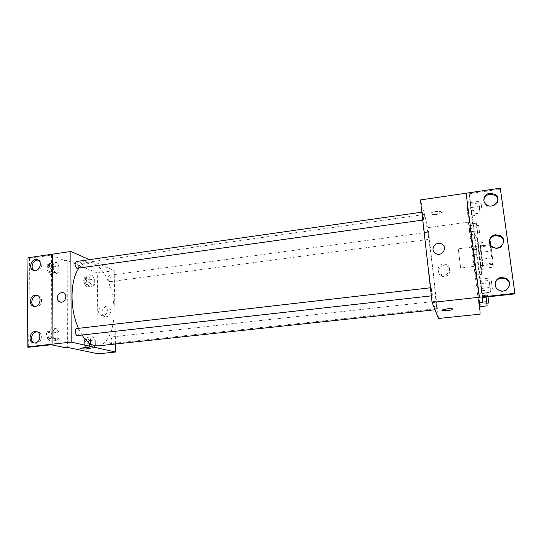 <?xml version="1.0" encoding="UTF-8"?>
<svg xmlns="http://www.w3.org/2000/svg" width="542" height="542" viewBox="0 0 542 542"><rect width="100%" height="100%" fill="white"/><g stroke="black" fill="none" stroke-linecap="round" stroke-linejoin="round"><path stroke-width="0.41" stroke-dasharray="2.71 2.03" d="M460.619 267.795L458.268 248.825L460.619 267.795M492.935 263.879C493.118 261.955 490.822 244.083 490.469 244.706C489.941 244.354 492.461 264.591 492.881 264.123L492.935 263.879M490.923 245.506L480.673 246.813L480.022 242.884L482.36 264.313L492.373 263.094L490.767 251.082L490.205 241.569M490.957 245.54L493.254 264.408L493.125 267.138L492.373 263.094M480.673 246.813L482.278 259.13L492.603 257.857M493.254 264.408L482.99 265.648L483.017 268.351L493.125 267.138M482.99 265.648L482.278 259.13M482.36 264.313L483.017 268.351M481.465 252.497L483.22 269.218C482.854 269.814 479.352 241.644 479.846 242.132L481.465 252.497M479.406 252.755L477.827 242.396C477.373 241.901 480.883 270.052 481.194 269.462L479.406 252.755M480.795 252.342L490.767 251.082M480.022 242.884L489.372 241.678C489.257 244.286 490.381 246.319 492.759 247.755C498.572 249.652 502.19 247.796 503.599 242.199M480.097 245.933L490.124 244.652M481.838 273.9C481.892 270.56 477.543 236.326 477.231 237.559C476.621 236.942 481.371 275.038 481.804 274.299L481.838 273.9M475.754 274.618L471.188 238.351L475.754 274.618M479.663 302.917L466.872 202.911L469.914 202.471L469.345 193.69L500.219 189.151L500.28 188.176M480.11 314.15L468.369 222.125L466.872 202.911M479.324 306.711L477.705 294.001L479.324 306.711L477.705 294.001L479.324 306.711L479.812 306.657M470.348 236.346L468.789 224.178L470.348 236.346L468.789 224.178L470.348 236.346L477.956 235.343L476.371 223.141L477.956 235.343M436.852 308.547L435.985 301.25L436.852 308.547M431.967 295.729L431.019 287.707L431.967 295.729M438.498 318.472L428.072 227.647L420.463 199.951M423.343 219.822L422.408 212.078L423.343 219.822M428.905 239.225L428.058 232.166L428.905 239.225M424.711 216.461C428.62 229.639 438.207 310.464 435.714 309.692L435.28 309.062C433.83 305.627 430.145 282.734 427.191 258.175C424.223 233.595 422.821 214.368 423.864 214.544L424.711 216.461M443.62 265.641C438.072 266.068 436.608 274.028 441.71 276.068C448.146 279.299 453.593 269.144 447.008 266.21L443.62 265.641M428.072 227.647L468.369 222.125M436.378 214.497C438.783 214.117 440.389 213.548 441.181 212.796C443.315 210.675 432.55 211.136 430.937 213.236C430.463 214.469 432.279 214.889 436.378 214.497C432.279 214.889 430.463 214.469 430.937 213.236C432.55 211.143 443.315 210.675 441.181 212.796C440.389 213.555 438.783 214.117 436.378 214.497M443.207 263.961L446.628 264.53C453.281 267.491 447.78 277.748 441.283 274.489C436.127 272.43 437.611 264.394 443.207 263.961M452.956 309.123C452.536 308.622 450.619 308.52 447.184 308.832L442.177 309.956M473.484 254.577L476.581 254.191L469.914 202.471M482.814 302.572L476.581 254.191M514.778 293.899L500.219 189.151M472.854 249.699L475.951 249.306M471.682 214.253L470.293 202.559L472.007 215.885L470.293 202.559L472.007 215.885L471.682 214.253L480.002 213.087L478.647 201.353L480.002 213.087M481.547 290.756L480.171 279.137L481.974 293.114L480.171 279.137L481.974 293.114L481.547 290.756L490.103 289.794L488.762 278.141L490.185 287.47L490.605 292.158L490.103 289.794M482.732 297.416L469.345 193.69M495.07 284.042C494.893 287.185 496.309 289.489 499.324 290.952C504.649 292.314 508.03 290.512 509.46 285.546M483.83 200.262C483.735 202.518 484.643 204.334 486.547 205.709C490.869 208.921 498.227 205.31 497.854 200.133M82.072 335.085L78.468 328.337M78.949 268.195C81.517 264.713 84.423 262.735 87.669 262.26C99.078 260.688 110.853 279.638 113.481 301.494C116.293 323.337 109.525 344.59 98.075 345.864M110.439 343.635L110.704 343.655C112.519 343.621 112.18 337.49 110.344 337.171L110.073 337.151C108.251 337.178 108.603 343.357 110.439 343.635M76.327 261.529C78.529 261.054 79.654 268.263 77.404 268.412M76.835 328.52C79.152 328.093 79.918 335.491 77.567 335.586M109.511 281.637C107.641 279.299 107.472 277.206 109.01 275.356C110.88 274.95 111.815 281.589 109.904 281.691L109.511 281.637M115.426 344.007L114.213 270.641L89.396 259.665M92.242 275.478L94.647 279.096L94.701 284.421L92.35 286.19L89.911 282.578L89.864 277.192L92.242 275.478L89.864 277.192L89.911 282.578L92.35 286.19L94.701 284.421L94.647 279.096L92.242 275.478L86.584 276.251L84.173 277.965L84.206 283.337L86.673 286.935L89.057 285.167L89.01 279.855L86.584 276.251M92.946 347.876L90.473 344.529L90.419 338.933L92.838 336.758L95.284 340.119L95.345 345.64L92.946 347.876L95.345 345.64L95.284 340.119L92.838 336.758L90.419 338.933L90.473 344.529L92.946 347.876L87.16 348.492L89.593 346.257L89.545 340.742L87.072 337.395L84.62 339.577L84.66 345.152L87.16 348.492M98.197 353.824L97.282 272.958L67.215 260.417L67.391 347.388M106.212 307.016C101.178 307.375 100.29 316.189 105.256 316.711C110.731 317.808 112.919 307.741 107.37 307.043L106.212 307.016M97.282 272.958L114.213 270.641M87.167 263.839L89.423 263.08C90.914 261.644 81.307 261.136 80.27 262.599C80.453 263.737 82.757 264.15 87.167 263.839C82.757 264.15 80.453 263.737 80.27 262.606C81.307 261.136 90.914 261.644 89.423 263.08L87.167 263.839M67.215 260.417L64.979 260.743L51.456 255.14L29.505 258.365L28.001 257.782M90.29 348.174C89.471 347.625 87.072 347.497 83.095 347.788L80.69 348.438M102.899 305.898L104.071 305.925C109.66 306.63 107.445 316.785 101.93 315.674C96.93 315.153 97.831 306.264 102.899 305.898M29.505 258.365L28.651 347.226M64.979 260.743L65.094 347.632M53.184 336.812L53.197 330.742L56.111 328.438L58.983 332.138L58.976 338.12L56.097 340.491L53.184 336.812L56.097 340.491L58.976 338.12L58.983 332.138L56.111 328.438L53.197 330.742L53.184 336.812L46.964 337.51L49.905 341.182L52.825 338.811L52.838 332.842L49.939 329.157L46.985 331.46L46.964 337.51M53.333 269.699L53.346 263.879L56.205 262.118L59.017 266.122L59.01 271.874L56.185 273.696L53.333 269.699L56.185 273.696L59.01 271.874L59.017 266.122L56.205 262.118L53.346 263.879L53.333 269.699L47.235 270.56L50.115 274.537L52.98 272.714L52.994 266.976L50.155 262.992L47.262 264.753L47.235 270.56M51.456 255.14L51.199 344.753M34.227 306.379L35.508 306.786C41.612 307.937 44.18 296.352 37.987 295.668L37.791 295.641M34.18 270.533L36.931 271.081C42.357 270.594 43.719 260.98 38.489 260.221L38.374 260.194M34.315 343.018L36.402 343.303C42.269 342.944 43.252 332.232 37.466 331.907L37.168 331.887M87.14 346.142C85.202 345.877 84.884 339.753 86.801 339.719C88.861 339.339 89.505 346.081 87.418 346.155L87.14 346.142M87.072 337.395L92.838 336.758M84.62 339.577L90.419 338.933M84.66 345.152L90.473 344.529M89.593 346.257L95.345 345.64M89.545 340.742L95.284 340.119M85.704 346.297C83.759 346.033 83.434 339.909 85.365 339.875C87.431 339.495 88.075 346.236 85.975 346.311L85.704 346.297M86.652 284.672C84.701 282.368 84.538 280.295 86.171 278.446C88.15 278.026 89.084 284.604 87.066 284.726L86.652 284.672M84.173 277.965L89.864 277.192M84.206 283.337L89.911 282.578M86.673 286.935L92.35 286.19M89.057 285.167L94.701 284.421M89.01 279.855L94.647 279.096M85.236 284.862C83.278 282.558 83.122 280.485 84.762 278.635C86.74 278.222 87.675 284.794 85.65 284.909L85.236 284.862M49.911 338.635C47.628 338.316 47.289 331.731 49.552 331.663C52.005 331.223 52.757 338.533 50.27 338.655L49.911 338.635M49.939 329.157L56.111 328.438M46.985 331.46L53.197 330.742M49.905 341.182L56.097 340.491M52.825 338.811L58.976 338.12M52.838 332.842L58.983 332.138M48.367 338.804C46.077 338.486 45.745 331.914 48.014 331.846C50.474 331.399 51.219 338.709 48.726 338.825L48.367 338.804M50.128 272.091C47.852 269.591 47.669 267.341 49.586 265.35C51.924 264.862 53.048 271.982 50.663 272.159L50.128 272.091M50.155 262.992L56.205 262.118M47.262 264.753L53.346 263.879M50.115 274.537L56.185 273.696M52.98 272.714L59.01 271.874M52.994 266.976L59.017 266.122M48.617 272.301C46.334 269.808 46.158 267.558 48.075 265.566C50.42 265.072 51.544 272.199 49.153 272.369L48.617 272.301M487.129 305.878L486.12 297.043M486.784 303.174L485.835 295.756L486.784 303.174M477.705 294.001L485.476 293.134M478.058 296.169L485.896 295.309M478.877 302.572L482.807 302.145M478.965 304.462L486.702 303.628M478.159 298.147L485.883 297.301M488.024 296.833L488.728 303.019M477.624 232.755L476.709 225.58L477.624 232.755M468.789 224.178L476.371 223.141M469.067 225.743L476.709 224.706M469.853 231.868L477.509 230.845M470.063 234.706L477.61 233.704M469.291 228.656L476.824 227.64M479.528 232.504L478.62 225.323L479.528 232.504M490.212 289.184L489.162 281.013L490.212 289.184M480.171 279.137L488.762 278.141M480.585 281.406L489.25 280.404M481.492 288.446L490.185 287.47M481.974 293.114L490.605 292.158M480.652 283.818L489.182 282.843M492.38 288.94L491.323 280.763L492.38 288.94M480.036 211.881L479.033 203.988L480.036 211.881M470.293 202.559L478.647 201.353M470.605 204.09L479.04 202.884M471.472 210.804L479.927 209.612M472.007 215.885L480.408 214.713M470.829 207.633L479.135 206.455M482.143 211.59L481.133 203.684L482.143 211.59M490.469 244.706L458.268 248.825M492.881 264.123L460.653 268.019M481.194 269.462L483.22 269.218M477.827 242.396L479.846 242.132M475.747 275.011L481.804 274.299M471.188 238.351L477.231 237.559M447.008 266.21L446.628 264.53M441.71 276.068L441.283 274.489M492.759 247.755L492.786 247.003M486.547 205.709L486.553 204.795M499.324 290.952L499.385 290.363M435.016 309.767L435.714 309.692M87.669 262.26L423.864 214.544M435.985 301.25L110.073 337.151M436.886 308.594L110.704 343.655M422.746 220.072L423.41 219.977M421.852 212.159L422.408 212.078M431.344 295.864L432.008 295.79M430.423 287.782L431.019 287.707M109.904 281.691L428.959 239.34M109.01 275.356L428.058 232.166M107.37 307.043L104.071 305.925M105.256 316.711L101.93 315.674M37.466 331.907L36.897 331.779M35.508 343.31L33.97 342.998M35.528 271.047L34.024 270.505M37.987 295.668L37.622 295.553M35.508 306.786L33.997 306.352M85.975 346.311L87.418 346.155M85.365 339.875L86.801 339.719M85.65 284.909L87.066 284.726M84.762 278.635L86.171 278.446M48.726 338.825L50.27 338.655M48.014 331.846L49.552 331.663M49.153 272.369L50.663 272.159M48.075 265.566L49.586 265.35M485.835 295.756L487.786 295.546M477.617 232.884L479.521 232.633M476.709 225.58L478.62 225.323M490.198 289.259L492.36 289.015M489.162 281.013L491.323 280.763M480.022 212.051L482.123 211.759M479.033 203.988L481.133 203.684"/><path stroke-width="0.81" d="M490.923 245.506L490.205 241.569L489.372 241.678C489.914 238.304 491.98 236.278 495.571 235.567L500.435 236.563L500.496 235.763L495.618 234.767C489.141 235.336 487.082 244.185 492.786 247.003C500.286 251.535 508.193 240.004 500.496 235.763M514.9 293.324L514.778 293.899L482.732 297.416L482.814 302.572L479.663 302.917L480.11 314.15L438.498 318.472L432.082 302.429L479.433 297.226L466.12 193.209L479.433 297.226L514.9 293.324L500.28 188.176L420.463 199.951L432.082 302.429M447.184 308.832C451.445 308.486 453.288 308.683 452.719 309.421C450.924 310.695 439.914 311.257 442.177 309.956L447.184 308.832M432.956 249.503C433.519 244.51 436.351 242.626 441.452 243.859C448.071 246.725 442.584 256.935 436.134 253.744C434.305 252.857 433.241 251.441 432.956 249.503C433.241 251.441 434.305 252.857 436.134 253.744C442.584 256.935 448.071 246.725 441.452 243.859C436.351 242.626 433.519 244.51 432.956 249.503M442.177 309.956C439.914 311.257 450.924 310.695 452.719 309.421L452.956 309.123M501.404 277.463C494.365 277.958 492.78 287.938 499.385 290.363C507.576 294.171 513.911 281.657 505.578 278.141L501.404 277.463M489.975 193.182C483.959 193.806 481.601 201.76 486.553 204.795C493.369 209.822 502.434 199.185 495.361 194.456L489.975 193.182M509.46 285.546C509.636 282.524 508.315 280.268 505.496 278.778L501.336 278.1C497.786 278.737 495.693 280.715 495.07 284.042M497.854 200.133C497.766 198.196 496.919 196.617 495.32 195.405L489.954 194.131C486.377 194.896 484.338 196.936 483.83 200.262M503.599 242.199C503.593 239.801 502.542 237.924 500.435 236.563M435.016 309.767L98.075 345.864L94.599 345.647C90.175 344.597 85.995 341.074 82.072 335.085M78.468 328.337C69.627 309.428 70.06 279.503 78.949 268.195M422.746 220.072L76.889 268.344C74.721 265.797 74.532 263.527 76.327 261.529L421.852 212.159M431.344 295.864L77.228 335.566C75.067 335.227 74.694 328.574 76.835 328.52L430.423 287.782M89.396 259.665L70.873 251.474L71.165 342.09L115.554 352.022L115.426 344.007M57.269 297.924C57.73 294.387 59.539 292.619 62.696 292.619C68.062 293.269 65.806 303.195 60.521 302.138C58.489 301.67 57.405 300.268 57.269 297.924C57.405 300.268 58.489 301.67 60.521 302.138C65.812 303.195 68.062 293.269 62.696 292.619C59.539 292.619 57.73 294.387 57.269 297.924M115.554 352.022L98.197 353.824L67.391 347.388L65.094 347.632L51.199 344.753L28.651 347.226L27.1 346.927L28.001 257.782L52.303 254.198L52.086 344.19L71.165 342.09M27.1 346.927L52.073 344.184L52.303 254.198L70.873 251.474M83.095 347.795C87.662 347.49 90.019 347.666 90.182 348.323C89.132 349.19 79.301 349.17 80.792 348.296L83.095 347.795M80.69 348.438C80.467 349.217 89.274 349.102 90.182 348.316L90.29 348.174M35.244 295.187C29.58 295.634 28.414 305.844 33.997 306.352C40.115 307.504 42.689 295.885 36.483 295.2L35.244 295.187M35.433 270.533C40.88 270.045 42.249 260.404 37.005 259.638C31.016 258.141 27.866 269.598 34.024 270.505L35.433 270.533M34.871 342.991C40.758 342.632 41.748 331.88 35.948 331.562C29.62 330.586 27.52 342.646 33.97 342.998L34.871 342.991M37.791 295.641L36.748 295.654C31.856 296.027 29.864 304.455 34.227 306.379M38.374 260.194C33.286 259.015 29.607 268.06 34.18 270.533M37.168 331.887C31.707 331.372 29.166 341.223 34.315 343.018M486.12 297.043L487.129 305.878L479.812 306.657M482.807 302.145L486.73 301.725M486.872 303.222L488.728 303.019L488.024 296.833M495.32 195.405L495.361 194.456M505.496 278.778L505.578 278.141M36.897 331.779L35.948 331.562M38.272 260.133L37.005 259.638M37.622 295.553L36.483 295.2"/></g></svg>
